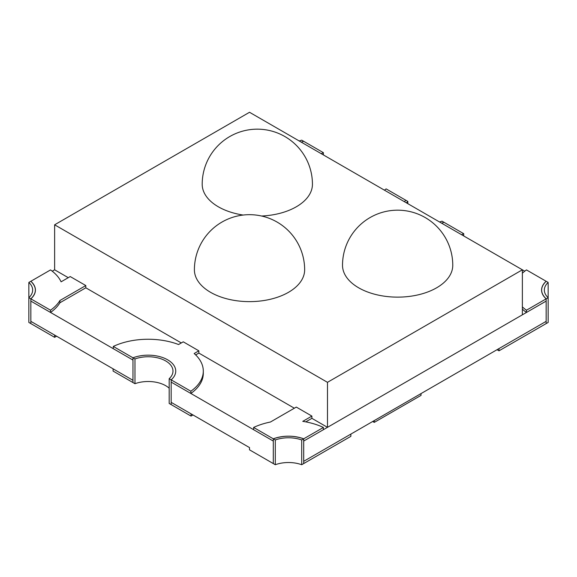 <?xml version="1.0" encoding="UTF-8"?>
<svg xmlns="http://www.w3.org/2000/svg" width="577" height="577" viewBox="0 0 577 577"><rect width="100%" height="100%" fill="white"/><g stroke="black" fill="none" stroke-linecap="round" stroke-linejoin="round"><path stroke-width="0.87" d="M132.977 382.558L134.968 383.705L134.968 358.952L132.977 357.805L132.977 382.558L113.092 371.076L113.092 368.826L132.977 380.308L132.977 382.558M169.176 378.7L171.167 379.854L171.167 404.607L169.176 403.453L169.176 378.7A24.804 14.324 0 0 0 172.985 371.076A24.804 14.324 0 0 0 160.168 358.541A24.804 14.324 0 0 0 134.968 358.952M169.176 388.206A24.804 14.324 0 0 0 134.968 383.705M203.299 371.076L203.299 373.326A55.125 31.829 180 0 1 190.857 393.471L171.167 382.104L171.167 379.854A27.559 15.911 0 0 0 175.74 371.076A27.559 15.911 0 0 0 161.228 357.062A27.559 15.911 0 0 0 132.977 357.805L113.287 346.438L113.287 348.688L132.977 360.055L132.977 357.805A27.559 15.911 0 0 1 161.228 357.062A27.559 15.911 0 0 1 175.74 371.076A27.559 15.911 0 0 1 171.167 379.854L190.857 391.22A55.125 31.829 0 0 0 203.299 371.076A55.125 31.829 0 0 0 194.16 353.528L198.849 350.823L183.255 341.822L178.574 344.527A55.125 31.829 0 0 0 113.287 346.438M439.515 221.972A24.804 14.324 0 0 0 442.032 221.171L463.713 233.685L463.713 235.935M407.824 203.674L407.824 201.423L405.833 200.269A27.559 15.911 0 0 0 404.383 201.69A27.559 15.911 0 0 1 405.833 200.269L386.143 188.903A55.125 31.829 0 0 0 384.441 190.172M407.824 201.423A24.804 14.324 0 0 0 406.439 202.873M441.571 223.155A27.559 15.911 0 0 0 444.023 222.318A27.559 15.911 0 0 1 441.571 223.155M421.03 393.579L374.257 420.59L374.257 422.386L421.03 395.382L421.03 393.579M372.692 421.484L374.257 422.386M243.162 215.048A55.125 31.829 180 0 1 218.337 206.797A55.125 31.829 180 0 1 202.195 184.287A55.125 55.125 0 0 1 284.879 136.547A55.125 55.125 0 0 1 312.438 184.287A55.125 31.829 180 0 1 296.297 206.797A55.125 31.829 180 0 1 261.59 216.022M358.663 287.808A55.125 31.829 180 0 1 342.514 265.305A55.125 55.125 0 0 1 425.206 217.565A55.125 55.125 0 0 1 452.765 265.305A55.125 31.829 180 0 1 436.623 287.808A55.125 31.829 180 0 1 358.663 287.808M210.54 292.308A55.125 31.829 180 0 1 194.399 269.805A55.125 55.125 0 0 1 277.083 222.066A55.125 55.125 0 0 1 304.649 269.805A55.125 31.829 180 0 1 288.5 292.308A55.125 31.829 180 0 1 210.54 292.308M327.476 382.327L522.373 269.805L249.524 112.277L54.627 224.799L327.476 382.327L327.476 427.341L522.373 314.818L522.373 269.805L524.767 271.19M54.627 224.799L54.627 269.805L68.266 277.681M28.85 282.442A24.804 14.324 0 0 1 32.658 290.058A24.804 14.324 0 0 1 28.85 297.682L30.841 298.836L30.841 323.589L28.85 322.442L28.85 282.442L30.841 281.287A27.559 15.911 180 0 1 35.413 290.058A27.559 15.911 180 0 1 30.841 298.836L30.841 301.086L50.531 312.453A55.125 31.829 180 0 0 59.921 302.759L85.807 287.808L181.308 342.947M195.661 354.913L198.849 353.074L294.349 408.213M305.767 421.866L311.89 418.339L327.476 427.341M548.15 282.442A24.804 14.324 0 0 0 544.342 290.058A24.804 14.324 0 0 0 548.15 297.682L548.15 282.442A24.804 14.324 0 0 0 544.342 290.058A24.804 14.324 0 0 0 548.15 297.682L548.15 282.442A24.804 14.324 0 0 0 544.342 290.058A24.804 14.324 0 0 0 548.15 297.682L548.15 282.442A24.804 14.324 0 0 0 544.342 290.058A24.804 14.324 0 0 0 548.15 297.682L548.15 282.442A24.804 14.324 0 0 0 544.342 290.058A24.804 14.324 0 0 0 548.15 297.682L548.15 322.442L548.15 297.682L546.159 298.836L546.159 323.589L548.15 322.442L548.15 282.442A24.804 14.324 0 0 0 544.342 290.058A24.804 14.324 0 0 0 548.15 297.682L548.15 282.442L546.159 281.287C540.144 287.137 540.144 292.986 546.159 298.836A27.559 15.911 180 0 1 541.587 290.058A27.559 15.911 180 0 1 546.159 281.287L526.469 269.921A55.125 31.829 180 0 0 522.373 273.224M522.373 306.899A55.125 31.829 0 0 0 526.469 310.202L526.469 312.453L546.159 301.086L546.159 323.589L498.99 350.823L498.99 348.573L546.159 321.339L303.697 461.326L350.866 434.092L350.866 436.342L301.706 464.723A24.804 14.324 0 0 0 275.294 464.723L275.294 439.97L273.303 438.816L273.303 463.576L275.294 464.723M301.706 464.723L301.706 439.97A24.804 14.324 0 0 0 275.294 439.97M301.706 439.97L303.697 438.816C293.563 435.346 283.43 435.346 273.303 438.816A27.559 15.911 180 0 1 303.697 438.816L303.697 463.576L303.697 438.816A27.559 15.911 0 0 0 273.303 438.816L253.613 427.449L253.613 429.699L273.303 441.066L273.303 438.816C283.437 435.346 293.57 435.346 303.697 438.816L323.387 427.449A55.125 31.829 0 0 0 302.766 421.354L311.89 416.089L296.297 407.081L270.411 422.032A55.125 31.829 0 0 0 253.613 427.449M54.627 337.321L54.627 335.071L30.841 321.339L30.841 301.086L132.977 360.055L132.977 380.308L30.841 321.339L30.841 323.589L54.627 337.321L56.575 336.196M30.841 298.836C36.856 292.986 36.856 287.137 30.841 281.287C36.856 287.137 36.856 292.986 30.841 298.836A27.559 15.911 0 0 0 35.413 290.058A27.559 15.911 0 0 0 30.841 281.287L50.531 269.921A55.125 31.829 0 0 1 61.097 281.821L70.214 276.556L85.807 285.557L59.921 300.509A55.125 31.829 180 0 1 50.531 310.202L30.841 298.836M299.189 140.954A24.804 14.324 0 0 0 301.706 140.153L303.697 141.307A27.559 15.911 180 0 1 301.244 142.137L303.697 141.307L301.244 142.137A27.559 15.911 0 0 0 303.697 141.307L323.387 152.674A55.125 31.829 180 0 1 321.194 153.655M497.035 349.698L498.99 350.823M273.303 463.576L249.524 449.844L249.524 447.593L171.167 402.357L171.167 404.607L191.052 416.089L191.052 413.839L171.167 402.357L171.167 382.104L273.303 441.066L273.303 463.576M192.999 414.964L191.052 416.089M526.469 310.202L546.159 298.836C540.144 292.986 540.144 287.137 546.159 281.287A27.559 15.911 0 0 0 541.587 290.058A27.559 15.911 0 0 0 546.159 298.836A27.559 15.911 180 0 1 541.587 290.058A27.559 15.911 180 0 1 546.159 281.287A27.559 15.911 180 0 0 541.587 290.058A27.559 15.911 180 0 1 546.159 281.287A27.559 15.911 180 0 0 541.587 290.058A27.559 15.911 180 0 1 546.159 281.287M526.469 312.453A55.125 31.829 180 0 1 522.373 309.149M323.387 427.449L323.387 429.699L303.697 441.066L546.159 301.086L546.159 298.836A27.559 15.911 180 0 1 541.587 290.058A27.559 15.911 180 0 0 546.159 298.836A27.559 15.911 180 0 1 541.587 290.058A27.559 15.911 180 0 0 546.159 298.836L546.159 323.589M461.513 234.673A55.125 31.829 0 0 0 463.713 233.685M323.387 154.924L323.387 152.674M190.857 393.471L190.857 391.22M198.849 353.074L198.849 350.823M311.89 418.339L311.89 416.089M50.531 312.453L50.531 310.202M59.921 302.759L59.921 300.509M85.807 287.808L85.807 285.557M52.233 271.19L54.627 269.805M548.15 297.682L548.15 322.442"/></g></svg>
